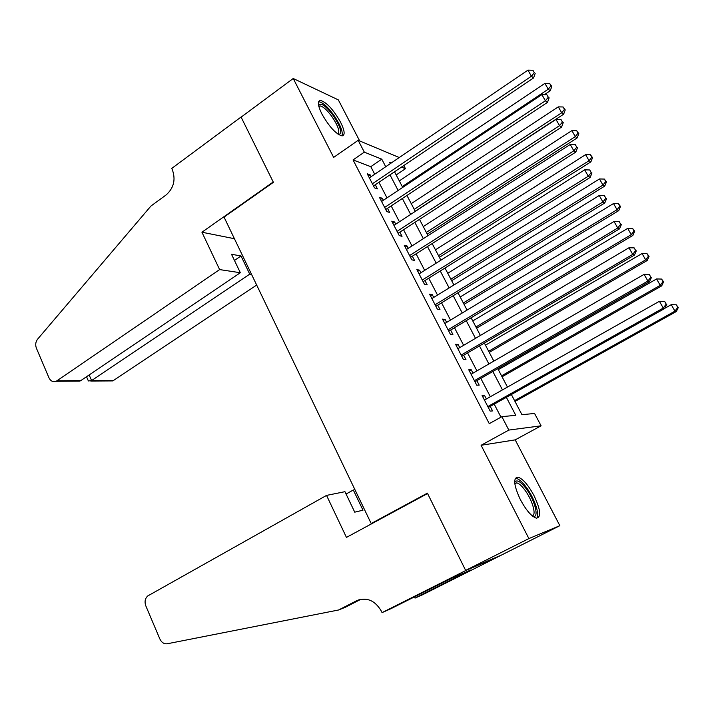 <?xml version="1.0" encoding="UTF-8"?>
<svg xmlns="http://www.w3.org/2000/svg" width="714" height="714" viewBox="0 0 714 714"><rect width="100%" height="100%" fill="white"/><g stroke="black" fill="none" stroke-linecap="round" stroke-linejoin="round"><path stroke-width="1.07" d="M533.929 495.454C528.181 484.904 522.88 478.799 518.034 477.148C512.947 477.773 513.732 485.279 520.39 499.666C526.164 510.296 531.475 516.454 536.303 518.141C541.471 517.373 540.685 509.814 533.929 495.454M340.56 122.183C333.304 109.51 326.601 102.263 320.452 100.433C317.293 100.977 317.775 105.502 321.907 114.017C329.234 126.797 335.946 134.098 342.033 135.901C345.255 135.321 344.764 130.751 340.56 122.183M511.367 394.521L521.952 414.7L534.572 413.46L541.087 425.812L508.832 430.078L501.862 416.673L515.767 415.307L506.36 397.332M382.052 612.621L465.724 570.54L427.579 493.535L346.442 537.401L326.548 495.4L147.789 595.922C145.04 598.448 144.389 601.777 145.826 605.9L159.874 639.003C161.605 642.538 164.077 644.126 167.299 643.76L338.597 609.988L356.598 600.751C366.755 596.904 375.011 600.367 381.365 611.157L382.052 612.621L390.478 608.908L451.543 578.322L470.651 570.049L415.03 598.091L422.456 594.816L559.847 525.683L515.196 439.869L541.087 425.812M359.695 140.953L338.329 99.889L293.231 78.495L333.652 157.401L358.169 140.31L399.278 157.544M403.794 165.532L405.472 168.709L401.473 167.103M396.19 174.957L405.472 168.709M500.817 555.322L465.653 570.397L528.895 538.579L559.847 525.683M465.653 570.397L427.383 493.142L371.191 523.523L224.044 217.101L273.4 182.329L241.109 117.141L293.231 78.495M486.377 398.974L484.529 395.413L482.093 395.52L490.179 411.112L492.571 410.916L490.215 406.382M472.98 373.154L471.249 369.798L468.759 369.772L476.738 385.185L479.192 385.132L476.872 380.651M459.745 347.629L458.111 344.478L455.568 344.3L463.457 359.544L465.974 359.633L463.672 355.206M446.661 322.389L445.125 319.435L442.519 319.122L450.329 334.197L452.899 334.429L450.623 330.038M433.71 297.426L432.282 294.668L429.623 294.222L437.343 309.126L439.967 309.492L437.727 305.155M420.912 272.739L419.582 270.169L416.869 269.597L424.5 284.342L427.186 284.832L424.964 280.548M408.256 248.329L407.016 245.946L404.249 245.241L411.799 259.825L414.539 260.449L412.344 256.21M395.734 224.187L394.592 221.983L391.772 221.161L399.242 235.575L402.027 236.325L399.858 232.139M383.347 200.304L382.302 198.278L379.429 197.332L386.818 211.594L389.657 212.469L387.506 208.318M374.707 174.225L370.789 166.674L353.055 159.927L489.26 423.661L501.862 416.673M500.969 417.172L494.204 404.151M490.348 396.725L480.817 378.384M476.916 370.887L467.581 352.921M463.636 345.335L454.488 327.726M450.507 320.068L441.547 302.825M437.521 295.078L428.739 278.192M424.678 270.374L416.083 253.827M411.978 245.937L403.553 229.729M399.421 221.777L391.174 205.9M386.997 197.867L378.92 182.32M371.101 176.679L370.138 174.832L367.219 173.761L374.529 187.871L377.42 188.871L375.287 184.765M371.191 523.523L373.003 523.041M515.196 439.869L481.102 445.277L528.895 538.579M481.102 445.277L508.832 430.078M353.055 159.927L364.318 152.144L358.169 140.31M391.254 162.988L389.549 162.301L390.263 163.667M394.521 171.788L402.714 187.398M406.935 195.457L415.298 211.389M419.493 219.376L428.025 235.656M432.175 243.572L440.895 260.182M445.009 268.036L453.908 284.993M457.986 292.767L467.063 310.081M471.106 317.775L480.379 335.455M484.369 343.068L493.838 361.114M497.792 368.647L507.458 387.068M385.73 166.737L381.776 159.168L364.318 152.144M502.469 389.889L492.847 371.485M488.911 363.962L479.478 345.942M475.497 338.329L466.26 320.675M462.244 312.991L453.194 295.694M449.133 287.929L440.27 270.99M436.174 263.154L427.49 246.562M423.348 238.646L414.852 222.393M410.675 214.414L402.348 198.492M398.135 190.451L389.978 174.859M370.789 166.674L381.776 159.168M368.388 176.019L370.138 174.832M380.526 199.456L382.302 198.278M392.807 223.152L394.592 221.983M405.213 247.106L407.016 245.946M417.752 271.32L419.582 270.169M430.435 295.801L432.282 294.668M443.26 320.559L445.125 319.435M456.228 345.594L458.111 344.478M469.339 370.905L471.249 369.798M482.602 396.502L484.529 395.413M373.529 185.952L533.608 77.924L531.421 76.237L372.396 183.748M534.322 72.694L532.93 70.258L534.322 72.694L531.421 76.237L527.949 70.142L369.343 177.866M533.608 77.924L535.188 73.381M532.93 70.258L527.949 70.142M544.345 94.694L550.244 90.758L548.245 89.214L544.907 83.368L399.313 180.91M402.277 186.577L548.245 89.214L551.012 85.823L551.806 86.448L549.673 83.484L551.012 85.823M544.907 83.368L549.673 83.484M551.806 86.448L550.244 90.758M318.596 105.351C320.729 102.361 325.468 105.574 332.813 114.999C340.507 126.565 342.497 133.134 338.802 134.696M337.972 134.152C340.096 131.537 337.954 125.512 331.546 116.061C326.771 109.715 322.898 106.332 319.926 105.913L318.819 106.341M342.086 135.901C343.095 131.51 340.15 124.334 333.268 114.365C327.342 106.484 322.532 102.28 318.846 101.754L318.587 101.772M514.696 482.557L514.794 482.28C516.668 479.326 520.345 481.316 525.834 488.269C534.831 499.818 539.695 518.766 532.796 516.284M532.1 515.722C536.973 515.678 532.207 499.47 524.576 489.652C521.506 485.627 518.891 483.36 516.713 482.851L514.767 483.432M536.812 518.212C540.114 514.589 534.045 497.346 525.906 486.769C522.095 481.763 518.846 478.942 516.142 478.309L515.356 478.255M219.626 269.589L56.95 380.776L80.753 380.633L240.332 272.73L219.626 269.589L201.937 232.22L273.23 181.99L241.055 117.034L171.735 168.433L172.306 169.646C175.894 179.598 173.832 188.023 166.13 194.931L150.913 206.06L37.619 339.15C35.602 341.836 35.191 344.844 36.387 348.173L48.954 377.777C50.632 381.097 52.988 382.267 56.031 381.276L56.95 380.776M234.433 238.717L201.937 232.22M251.578 274.435L249.739 274.158L241.011 255.96L231.514 254.282L240.332 272.73M249.739 274.158L91.597 380.571L113.544 380.437L109.072 380.937M256.683 285.056L113.544 380.437M241.011 255.96L234.46 260.431M88.081 380.294L88.366 380.955L91.597 380.571L89.161 374.948M73.167 380.678L79.781 381.124L80.753 380.633M326.548 495.4L344.951 491.687L354.742 512.17L362.989 510.18L353.305 490L346.076 494.034M353.305 490L354.929 489.67M338.597 609.988L345.38 607.248L360.909 599.287M465.724 570.54L500.88 555.447M414.432 596.859L415.03 598.091M385.73 209.497L547.513 102.361L545.389 100.808L384.659 207.426M548.298 97.22L546.888 94.757L548.298 97.22L545.389 100.808L541.881 94.632L381.579 201.482M547.513 102.361L549.137 97.854M546.888 94.757L541.881 94.632M398.064 233.299L561.579 127.083L559.526 125.655L397.055 231.363M562.436 122.023L561.008 119.533L562.436 122.023L559.526 125.655L555.974 119.416L393.941 225.356M561.579 127.083L563.248 122.603M561.008 119.533L555.974 119.416M410.523 257.361L575.805 152.082L573.824 150.797L409.595 255.558M576.734 147.129L575.297 144.603L576.734 147.129L573.824 150.797L570.227 144.487L406.444 249.489M575.805 152.082L577.528 147.646M575.297 144.603L570.227 144.487M423.125 281.691L590.201 177.384L588.291 176.233L422.269 280.031M591.21 172.52L589.755 169.968L591.21 172.52L588.291 176.233L584.659 169.852L419.082 273.89M590.201 177.384L591.968 172.984M589.755 169.968L584.659 169.852M415.227 211.255L563.641 114.204L561.704 112.785L558.321 106.868L411.228 203.642M414.236 209.363L561.704 112.785L564.471 109.349L565.238 109.92L563.114 106.984L564.471 109.349M558.321 106.868L563.114 106.984M565.238 109.92L563.641 114.204M427.24 234.156L577.18 137.918L575.305 136.615L571.887 130.626L423.277 226.606M426.312 232.389L575.305 136.615L578.072 133.134L578.822 133.661L576.707 130.742L578.072 133.134M571.887 130.626L576.707 130.742M578.822 133.661L577.18 137.918M439.387 257.308L590.871 161.882L589.059 160.704L585.605 154.661L435.451 249.82M438.521 255.657L589.059 160.704L591.835 157.187L592.558 157.669L590.451 154.768L591.835 157.187M585.605 154.661L590.451 154.768M592.558 157.669L590.871 161.882M451.65 280.691L604.722 186.122L602.973 185.078L599.483 178.955L447.758 273.275M450.855 279.174L602.973 185.078L605.749 181.517L606.445 181.945L604.356 179.071L605.749 181.517M599.483 178.955L604.356 179.071M606.445 181.945L604.722 186.122M435.87 306.288L604.767 202.981L602.928 201.973L435.085 304.771M605.847 198.215L604.374 195.627L605.847 198.215L602.928 201.973L599.251 195.511L431.872 298.559M604.767 202.981L606.579 198.626M604.374 195.627L599.251 195.511M464.055 304.334L618.726 210.639L617.048 209.72L613.513 203.535L460.2 296.979M463.324 302.95L617.048 209.72L619.823 206.114L620.493 206.489L618.413 203.642L619.823 206.114M613.513 203.535L618.413 203.642M620.493 206.489L618.726 210.639M448.758 331.162L619.502 228.882L617.744 228.025L448.044 329.788M620.671 224.214L619.181 221.599L620.671 224.214L617.744 228.025L614.022 221.483L444.795 323.513M619.502 228.882L621.367 224.571M619.181 221.599L614.022 221.483M476.586 328.226L632.881 235.433L631.274 234.647L627.704 228.382L472.766 320.943M475.926 326.976L631.274 234.647L634.059 230.997L634.692 231.318L632.631 228.498L634.059 230.997M627.704 228.382L632.631 228.498M634.692 231.318L632.881 235.433M461.788 356.313L634.416 255.094L632.738 254.389L461.155 355.09M635.665 250.525L634.157 247.883L635.665 250.525L632.738 254.389L628.972 247.767L457.861 348.735M634.416 255.094L636.335 250.819M634.157 247.883L628.972 247.767M489.251 352.377L647.205 260.503L645.67 259.851L642.056 253.524L485.475 345.165M488.671 351.261L645.67 259.851L648.455 256.165L649.062 256.433L647.009 253.64L648.455 256.165M642.056 253.524L647.009 253.64M649.062 256.433L647.205 260.503M474.962 381.749L649.508 281.628L647.91 281.066L474.408 380.678M650.838 277.157L649.312 274.479L650.838 277.157L647.91 281.066L644.099 274.363L471.079 374.252M649.508 281.628L651.48 277.398M649.312 274.479L644.099 274.363M502.058 376.787L661.691 285.868L660.227 285.359L656.577 278.951L498.318 369.656M501.549 375.814L660.227 285.359L663.02 281.628L663.601 281.834L661.557 279.067L663.02 281.628M656.577 278.951L661.557 279.067M663.601 281.834L661.691 285.868M488.287 407.471L664.788 308.475L663.27 308.073L487.814 406.561M666.198 304.119L664.654 301.406L666.198 304.119L663.27 308.073L659.406 301.29L484.449 400.063M664.788 308.475L666.805 304.289M664.654 301.406L659.406 301.29M515.008 401.464L676.345 311.518L674.962 311.152L671.258 304.673L664.895 308.243M514.571 400.634L674.962 311.152L677.747 307.377L678.3 307.529L676.265 304.789L677.747 307.377M671.258 304.673L676.265 304.789M678.3 307.529L676.345 311.518M359.303 599.671L356.598 600.751M318.899 106.654L319.926 105.913M514.821 483.851L516.713 482.851M112.669 380.91L90.767 381.053M86.537 376.724L88.366 380.955M79.781 381.124L56.031 381.276"/></g></svg>
